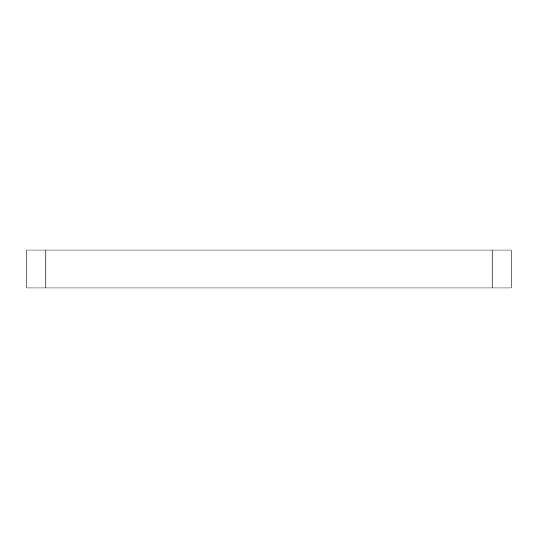 <?xml version="1.0" encoding="UTF-8"?>
<svg xmlns="http://www.w3.org/2000/svg" width="538" height="538" viewBox="0 0 538 538"><rect width="100%" height="100%" fill="white"/><g stroke="black" fill="none" stroke-linecap="round" stroke-linejoin="round"><path stroke-width="0.81" d="M45.891 287.991L26.9 287.991L26.9 250.009L45.891 250.009L45.891 287.991L492.109 287.991L492.109 250.009L511.1 250.009L511.1 287.991L492.109 287.991M45.891 250.009L492.109 250.009"/></g></svg>
